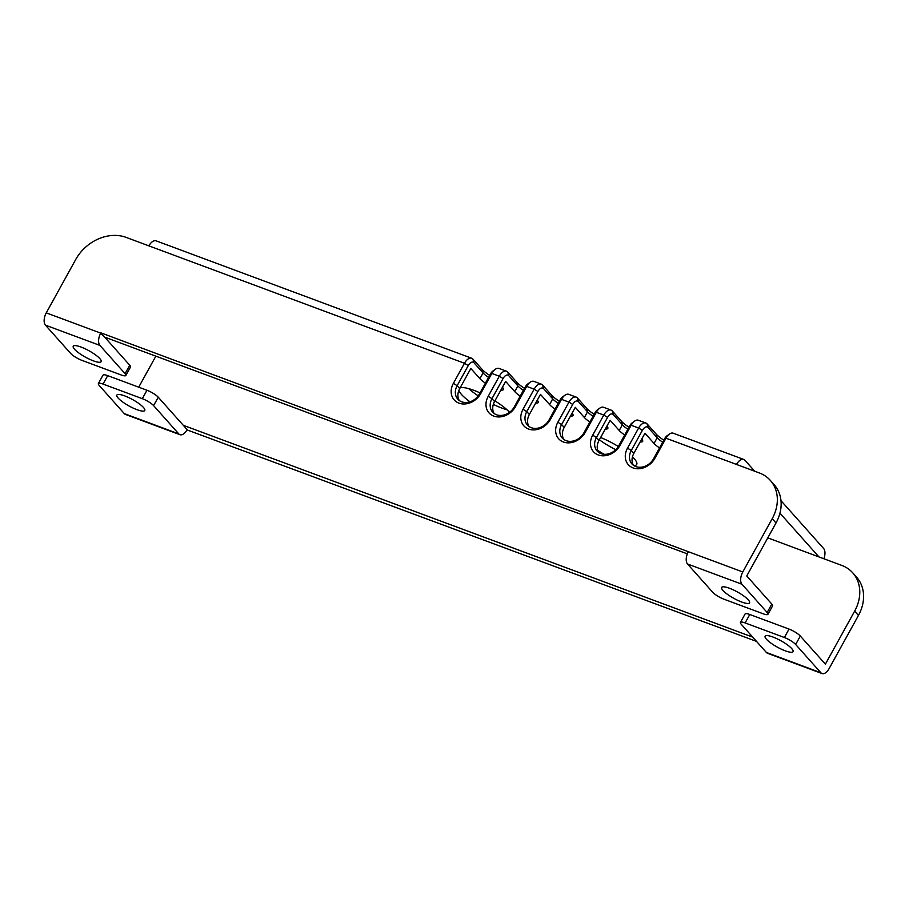 <?xml version="1.0" encoding="UTF-8"?>
<svg xmlns="http://www.w3.org/2000/svg" width="909" height="909" viewBox="0 0 909 909"><rect width="100%" height="100%" fill="white"/><g stroke="black" fill="none" stroke-linecap="round" stroke-linejoin="round"><path stroke-width="1.36" d="M822.02 673.535L767.56 653.287A9.567 5.09 -69.6 0 1 766.389 652.469L820.85 672.728A9.567 5.09 110.4 0 0 822.02 673.535A9.567 5.09 110.4 0 0 829.042 668.706L858.448 615.427L854.642 611.155A39.871 32.519 -41.7 0 0 852.744 572.84A39.871 32.519 -41.7 0 0 841.745 565.398L767.775 537.878M820.85 672.728L795.659 644.47A9.567 2.193 -151.1 0 0 784.376 637.516L745.119 622.915A9.567 2.193 -151.1 0 0 740.426 622.415A9.567 2.193 -151.1 0 0 741.21 624.222L766.389 652.469M854.642 611.155L825.383 664.161L800.318 636.05A9.567 2.193 28.9 0 0 789.035 629.085L749.777 614.484A9.567 2.193 28.9 0 0 745.085 613.995L740.426 622.415M785.24 650.821A15.953 3.659 -151.1 0 0 793.057 651.639A15.953 3.659 -151.1 0 0 787.308 644.788A15.953 3.659 -151.1 0 0 772.957 637.039A15.953 3.659 -151.1 0 0 765.128 636.22A15.953 3.659 -151.1 0 0 770.889 643.072A15.953 3.659 -151.1 0 0 785.24 650.821M852.744 572.84L856.551 577.113A39.871 32.519 138.3 0 1 858.448 615.427M756.527 641.402L186.97 429.866A9.567 5.09 110.4 0 1 179.948 434.695L125.487 414.436A9.567 5.09 -69.6 0 1 124.328 413.629L178.778 433.877A9.567 5.09 110.4 0 0 179.948 434.695M178.778 433.877L153.598 405.63A9.567 2.193 -151.1 0 0 142.315 398.676L103.047 384.064A9.567 2.193 -151.1 0 0 98.365 383.575A9.567 2.193 -151.1 0 0 99.138 385.371L124.328 413.629M136.964 409.675A15.953 3.659 -151.1 0 0 144.781 410.493A15.953 3.659 -151.1 0 0 139.032 403.641A15.953 3.659 -151.1 0 0 124.681 395.892A15.953 3.659 -151.1 0 0 116.863 395.074A15.953 3.659 -151.1 0 0 122.613 401.926A15.953 3.659 -151.1 0 0 136.964 409.675M138.725 387.177L155.848 356.158M471.737 358.26A9.885 5.249 110.4 0 0 464.476 363.259L468.249 365.577A6.704 3.556 110.4 0 1 473.975 362.759L472.941 359.1A9.885 5.249 110.4 0 0 471.737 358.26L156.155 240.862A9.885 5.249 110.4 0 0 148.894 245.862L126.101 237.385A39.871 32.519 -41.7 0 0 75.674 259.588L46.268 312.866A9.567 5.09 -69.6 0 0 45.45 325.161L70.641 353.408A9.567 2.193 -151.1 0 0 81.924 360.362L121.181 374.974A9.567 2.193 -151.1 0 0 125.874 375.462A9.567 2.193 -151.1 0 0 125.09 373.667L99.91 345.409L45.45 325.161M818.941 556.91L779.945 513.176M659.536 447.921A14.033 3.216 28.9 0 1 654.048 443.444L644.958 433.241L633.846 453.364A14.033 11.442 -41.7 0 0 633.38 465.26M641.743 439.058A14.033 3.216 28.9 0 1 642.652 441.422A14.033 3.216 28.9 0 1 640.175 441.91M624.71 434.968A14.033 3.216 28.9 0 1 619.222 430.491L610.132 420.288L599.02 440.411A14.033 11.442 -41.7 0 0 598.554 452.307M606.917 426.105A14.033 3.216 28.9 0 1 607.826 428.457A14.033 3.216 28.9 0 1 605.349 428.957M589.884 422.015A14.033 3.216 28.9 0 1 584.396 417.538L575.306 407.334L564.194 427.446A14.033 11.442 -41.7 0 0 563.728 439.354M572.091 413.141A14.033 3.216 28.9 0 1 573 415.504A14.033 3.216 28.9 0 1 570.522 416.004M555.058 409.061A14.033 3.216 28.9 0 1 549.57 404.573L540.48 394.381L529.368 414.493A14.033 11.442 -41.7 0 0 528.902 426.401M537.264 400.187A14.033 3.216 28.9 0 1 538.173 402.551A14.033 3.216 28.9 0 1 535.696 403.039M520.232 396.108A14.033 3.216 28.9 0 1 514.744 391.62L505.654 381.428L494.541 401.539A14.033 11.442 -41.7 0 0 494.076 413.447M502.438 387.234A14.033 3.216 28.9 0 1 503.347 389.597A14.033 3.216 28.9 0 1 500.87 390.086M485.406 383.155A14.033 3.216 28.9 0 1 479.918 378.667L470.828 368.475L459.715 388.586A14.033 11.442 -41.7 0 0 459.25 400.494M600.622 437.513A30.304 6.942 28.9 0 1 618.336 446.478M632.448 456.886A30.304 6.942 28.9 0 1 636.72 464.431A30.304 6.942 28.9 0 1 633.914 465.635M604.03 454.284A30.304 6.942 28.9 0 1 597.69 450.307M460.079 387.927A30.304 6.942 28.9 0 1 473.896 390.336A30.304 6.942 28.9 0 1 480.043 392.881M494.916 400.869A30.304 6.942 28.9 0 1 509.551 412.288M469.987 401.801A30.304 6.942 28.9 0 1 458.909 390.302M752.72 637.129L183.311 425.321L158.246 397.21A9.567 2.193 28.9 0 0 146.963 390.245L107.705 375.644A9.567 2.193 28.9 0 0 103.012 375.156L98.365 383.575M472.941 359.1L482.031 369.304L483.065 372.963L479.918 378.667M489.69 375.394A17.226 3.954 28.9 0 1 482.031 369.304M507.767 372.054A9.885 5.249 110.4 0 0 506.563 371.213A9.885 5.249 110.4 0 0 499.302 376.212L503.075 378.53A6.704 3.556 110.4 0 1 508.801 375.712L507.767 372.054L516.857 382.257L517.891 385.916L514.744 391.62M524.516 388.348A17.226 3.954 28.9 0 1 516.857 382.257M542.593 385.007A9.885 5.249 110.4 0 0 541.389 384.166A9.885 5.249 110.4 0 0 534.14 389.166L537.901 391.484A6.704 3.556 110.4 0 1 543.627 388.677L542.593 385.007L551.683 395.21L552.717 398.869L549.57 404.573M559.342 401.301A17.226 3.954 28.9 0 1 551.683 395.21M577.42 397.972A9.885 5.249 110.4 0 0 576.215 397.119A9.885 5.249 110.4 0 0 568.966 402.119L572.727 404.437A6.704 3.556 110.4 0 1 578.454 401.63L577.42 397.972L586.51 408.164L587.544 411.822L584.396 417.538M594.168 414.265A17.226 3.954 28.9 0 1 586.51 408.164M612.246 410.925A9.885 5.249 110.4 0 0 611.041 410.084A9.885 5.249 110.4 0 0 603.792 415.072L607.553 417.401A6.704 3.556 110.4 0 1 613.28 414.584L612.246 410.925L621.336 421.117L622.37 424.776L619.222 430.491M628.994 427.219A17.226 3.954 28.9 0 1 621.336 421.117M647.072 423.878A9.885 5.249 110.4 0 0 645.867 423.037A9.885 5.249 110.4 0 0 638.618 428.025L642.379 430.355A6.704 3.556 110.4 0 1 648.106 427.537L647.072 423.878L656.162 434.07L657.196 437.729L654.048 443.444M663.82 440.172A17.226 3.954 28.9 0 1 656.162 434.07M642.379 430.355L631.266 450.466A14.033 11.442 -41.7 0 0 631.937 463.954A14.033 11.442 -41.7 0 0 653.56 458.761L664.661 438.638A6.704 3.556 110.4 0 1 666.967 435.865L669.376 434.116A9.885 5.249 110.4 0 1 673.228 433.207L743.767 459.454A9.885 5.249 110.4 0 1 744.971 460.295L754.709 471.214M780.99 500.689L823.599 548.491A9.885 5.249 110.4 0 1 823.872 558.74M615.745 449.694A30.304 6.942 28.9 0 1 599.349 439.808M507.029 409.777A30.304 6.942 28.9 0 1 501.893 408.096A30.304 6.942 28.9 0 1 493.326 404.414M478.214 395.858A30.304 6.942 28.9 0 1 468.76 388.654M743.767 459.454A9.885 5.249 110.4 0 0 736.506 464.442L759.299 472.93A39.871 32.519 -41.7 0 1 770.309 480.372A39.871 32.519 -41.7 0 1 772.207 518.687L742.789 571.966A9.567 5.09 110.4 0 0 741.971 584.248L687.522 564L712.701 592.248A9.567 2.193 -151.1 0 0 723.984 599.213L763.253 613.814A9.567 2.193 -151.1 0 0 767.946 614.302A9.567 2.193 -151.1 0 0 767.162 612.507L741.971 584.248M770.309 480.372L774.116 484.645A39.871 32.519 138.3 0 1 776.013 522.959L746.755 575.965L771.809 604.076A9.567 2.193 28.9 0 1 772.593 605.871L767.946 614.302M687.329 553.865L104.683 337.125L100.717 333.126A9.567 5.09 110.4 0 0 99.91 345.409M687.522 564A9.567 5.09 -69.6 0 1 688.34 551.706L100.876 332.853M669.376 434.116A9.885 5.249 110.4 0 0 665.967 438.206L654.866 458.318L653.56 458.761M645.867 423.037L638.402 420.253A9.885 5.249 110.4 0 0 634.55 421.151A9.885 5.249 110.4 0 0 631.141 425.253L638.618 428.025L627.505 448.148A17.226 14.044 -41.7 0 0 633.084 467.919A17.226 14.044 -41.7 0 0 654.866 458.318M634.55 421.151L632.141 422.912A6.704 3.556 110.4 0 0 629.835 425.685L631.141 425.253L620.04 445.365L618.734 445.808A14.033 11.442 -41.7 0 1 597.111 451A14.033 11.442 -41.7 0 1 596.44 437.513L599.02 440.411M611.041 410.084L603.576 407.3A9.885 5.249 110.4 0 0 599.724 408.198A9.885 5.249 110.4 0 0 596.315 412.3L603.792 415.072L592.679 435.195A17.226 14.044 -41.7 0 0 598.258 454.954A17.226 14.044 -41.7 0 0 620.04 445.365M599.724 408.198L597.315 409.959A6.704 3.556 110.4 0 0 595.009 412.731L596.315 412.3L585.214 432.411L583.908 432.854A14.033 11.442 -41.7 0 1 562.285 438.047A14.033 11.442 -41.7 0 1 561.614 424.56L564.194 427.446M576.215 397.119L568.75 394.347A9.885 5.249 110.4 0 0 564.898 395.245A9.885 5.249 110.4 0 0 561.489 399.346L568.966 402.119L557.853 422.242A17.226 14.044 -41.7 0 0 563.432 442.001A17.226 14.044 -41.7 0 0 585.214 432.411M564.898 395.245L562.489 397.006A6.704 3.556 110.4 0 0 560.183 399.778L561.489 399.346L550.388 419.458L549.081 419.89A14.033 11.442 -41.7 0 1 527.459 425.094A14.033 11.442 -41.7 0 1 526.788 411.607L529.368 414.493M541.389 384.166L533.924 381.394A9.885 5.249 110.4 0 0 530.072 382.291A9.885 5.249 110.4 0 0 526.663 386.382L534.14 389.166L523.027 409.277A17.226 14.044 -41.7 0 0 528.606 429.048A17.226 14.044 -41.7 0 0 550.388 419.458M530.072 382.291L527.663 384.053A6.704 3.556 110.4 0 0 525.357 386.825L526.663 386.382L515.562 406.505L514.255 406.937A14.033 11.442 -41.7 0 1 492.633 412.129A14.033 11.442 -41.7 0 1 491.962 398.653L494.541 401.539M506.563 371.213L499.098 368.44A9.885 5.249 110.4 0 0 495.235 369.338A9.885 5.249 110.4 0 0 491.837 373.429L499.302 376.212L488.201 396.324A17.226 14.044 -41.7 0 0 493.78 416.095A17.226 14.044 -41.7 0 0 515.562 406.505M495.235 369.338L492.837 371.088A6.704 3.556 110.4 0 0 490.53 373.872L491.837 373.429L480.736 393.552L479.429 393.983A14.033 11.442 -41.7 0 1 457.806 399.176A14.033 11.442 -41.7 0 1 457.136 385.689L459.715 388.586M148.894 245.862L464.476 363.259L453.375 383.371A17.226 14.044 -41.7 0 0 458.954 403.142A17.226 14.044 -41.7 0 0 480.736 393.552M93.343 360.839A15.953 3.659 -151.1 0 0 101.172 361.657A15.953 3.659 -151.1 0 0 95.411 354.805A15.953 3.659 -151.1 0 0 81.06 347.056A15.953 3.659 -151.1 0 0 73.243 346.238A15.953 3.659 -151.1 0 0 78.992 353.09A15.953 3.659 -151.1 0 0 93.343 360.839M125.09 373.667L129.748 365.236L104.683 337.125M741.744 602.042A15.953 3.659 -151.1 0 0 749.573 602.86A15.953 3.659 -151.1 0 0 743.812 596.009A15.953 3.659 -151.1 0 0 729.461 588.259A15.953 3.659 -151.1 0 0 721.644 587.441A15.953 3.659 -151.1 0 0 727.393 594.293A15.953 3.659 -151.1 0 0 741.744 602.042M129.748 365.236A9.567 2.193 28.9 0 1 130.521 367.031L125.874 375.462M468.249 365.577L457.136 385.689L453.375 383.371M473.975 362.759L483.065 372.963A14.033 3.216 28.9 0 0 488.565 377.44M490.53 373.872L479.429 393.983M503.075 378.53L491.962 398.653L488.201 396.324M508.801 375.712L517.891 385.916A14.033 3.216 28.9 0 0 523.391 390.393M525.357 386.825L514.255 406.937M537.901 391.484L526.788 411.607L523.027 409.277M543.627 388.677L552.717 398.869A14.033 3.216 28.9 0 0 558.217 403.346M560.183 399.778L549.081 419.89M572.727 404.437L561.614 424.56L557.853 422.242M578.454 401.63L587.544 411.822A14.033 3.216 28.9 0 0 593.043 416.311M595.009 412.731L583.908 432.854M607.553 417.401L596.44 437.513L592.679 435.195M613.28 414.584L622.37 424.776A14.033 3.216 28.9 0 0 627.869 429.264M629.835 425.685L618.734 445.808M648.106 427.537L657.196 437.729A14.033 3.216 28.9 0 0 662.695 442.217M187.118 429.593L183.311 425.321M795.659 644.47L800.318 636.05M776.013 522.959L772.207 518.687M742.789 571.966L688.34 551.706M664.661 438.638L665.967 438.206L736.506 464.442M100.717 333.126L46.268 312.866M767.162 612.507L771.809 604.076M627.505 448.148L631.266 450.466L633.846 453.364M745.119 622.915L749.777 614.484M784.376 637.516L789.035 629.085M153.598 405.63L158.246 397.21M142.315 398.676L146.963 390.245M103.047 384.064L107.705 375.644"/></g></svg>
